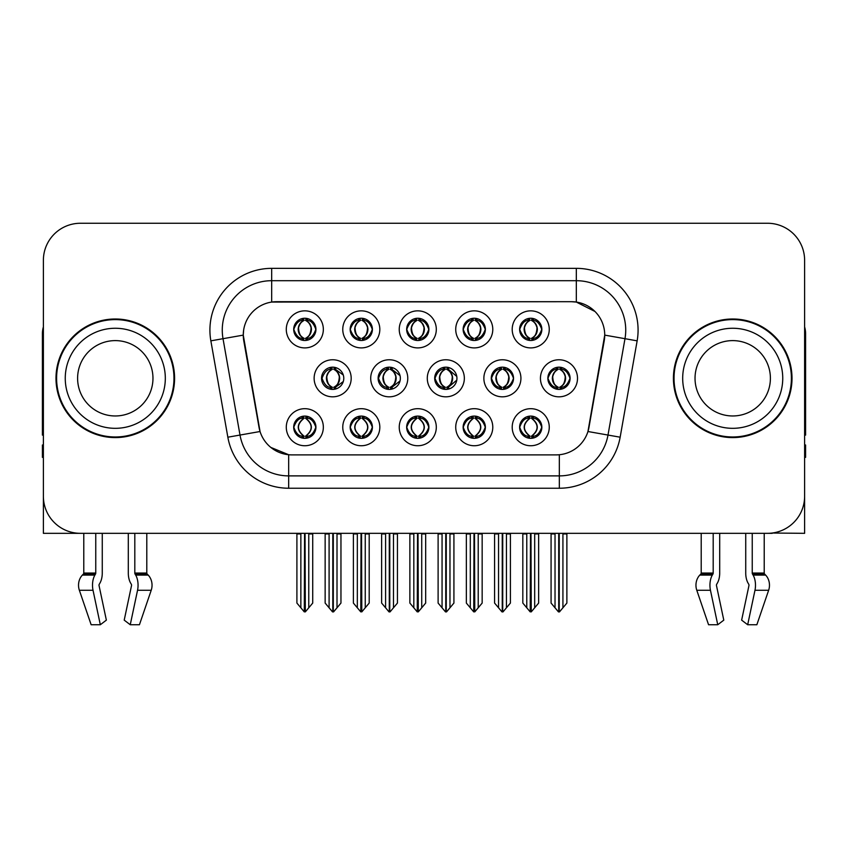 <?xml version="1.0" encoding="UTF-8"?>
<svg xmlns="http://www.w3.org/2000/svg" width="848" height="848" viewBox="0 0 848 848"><rect width="100%" height="100%" fill="white"/><g stroke="black" fill="none" stroke-linecap="round" stroke-linejoin="round"><path stroke-width="1.27" d="M491.278 378.293A11.119 11.119 0 0 0 502.398 389.412A11.119 11.119 0 0 0 513.517 378.293A11.119 11.119 0 0 0 502.398 367.173A11.119 11.119 0 0 0 491.278 378.293L491.48 378.293C493.674 372.24 496.557 369.251 500.14 369.315L499.377 367.597M483.869 378.293A18.529 18.529 0 0 0 502.398 396.822A18.529 18.529 0 0 0 520.926 378.293A18.529 18.529 0 0 0 502.398 359.764A18.529 18.529 0 0 0 483.869 378.293M293.694 427.212A11.119 11.119 0 0 0 304.814 438.331A11.119 11.119 0 0 0 315.933 427.212A11.119 11.119 0 0 0 304.814 416.092A11.119 11.119 0 0 0 293.694 427.212L293.8 427.212C295.899 433.201 298.793 436.19 302.46 436.201L303.775 436.201C296.429 430.212 296.429 424.212 303.775 418.223L304.146 418.234C296.599 424.223 296.599 430.212 304.146 436.201L304.146 436.201C296.334 430.201 296.334 424.212 304.156 418.234L302.46 418.223C298.856 418.159 295.973 421.149 293.8 427.212M286.285 427.212A18.529 18.529 0 0 0 304.814 445.741A18.529 18.529 0 0 0 323.342 427.212A18.529 18.529 0 0 0 304.814 408.683A18.529 18.529 0 0 0 286.285 427.212M547.861 378.293A11.119 11.119 0 0 0 558.97 389.412A11.119 11.119 0 0 0 570.089 378.293A11.119 11.119 0 0 0 558.97 367.173A11.119 11.119 0 0 0 547.861 378.293L547.956 378.293C550.151 372.24 553.044 369.251 556.617 369.315L555.864 367.619M540.441 378.293A18.529 18.529 0 0 0 558.97 396.822A18.529 18.529 0 0 0 577.509 378.293A18.529 18.529 0 0 0 558.97 359.764A18.529 18.529 0 0 0 540.441 378.293M293.694 329.374A11.119 11.119 0 0 0 304.814 340.493A11.119 11.119 0 0 0 315.933 329.374A11.119 11.119 0 0 0 304.814 318.254A11.119 11.119 0 0 0 293.694 329.374L293.8 329.374C295.994 323.321 298.878 320.332 302.46 320.396L301.708 318.7M286.285 329.374A18.529 18.529 0 0 0 304.814 347.903A18.529 18.529 0 0 0 323.342 329.374A18.529 18.529 0 0 0 304.814 310.845A18.529 18.529 0 0 0 286.285 329.374M519.612 427.212A11.119 11.119 0 0 0 530.731 438.331A11.119 11.119 0 0 0 541.851 427.212A11.119 11.119 0 0 0 530.731 416.092A11.119 11.119 0 0 0 519.612 427.212L519.718 427.212C521.827 433.201 524.711 436.19 528.389 436.201L529.703 436.201C522.347 430.212 522.347 424.212 529.703 418.223L530.064 418.234C522.516 424.223 522.516 430.212 530.064 436.201L530.064 436.201C522.262 430.201 522.262 424.212 530.074 418.234L528.389 418.223C524.785 418.159 521.891 421.149 519.718 427.212M512.203 427.212A18.529 18.529 0 0 0 530.731 445.741A18.529 18.529 0 0 0 549.26 427.212A18.529 18.529 0 0 0 530.731 408.683A18.529 18.529 0 0 0 512.203 427.212M378.123 378.293A11.119 11.119 0 0 0 389.232 389.412A11.119 11.119 0 0 0 400.351 378.293A11.119 11.119 0 0 0 389.232 367.173A11.119 11.119 0 0 0 378.123 378.293L378.515 378.293C380.71 372.24 383.603 369.251 387.176 369.315L386.391 367.544M370.703 378.293A18.529 18.529 0 0 0 389.232 396.822A18.529 18.529 0 0 0 407.771 378.293A18.529 18.529 0 0 0 389.232 359.764A18.529 18.529 0 0 0 370.703 378.293M406.658 329.374A11.119 11.119 0 0 0 417.778 340.493A11.119 11.119 0 0 0 428.897 329.374A11.119 11.119 0 0 0 417.778 318.254A11.119 11.119 0 0 0 406.658 329.374L406.764 329.374C408.959 323.321 411.842 320.332 415.425 320.396L414.661 318.7M399.238 329.374A18.529 18.529 0 0 0 417.778 347.903A18.529 18.529 0 0 0 436.307 329.374A18.529 18.529 0 0 0 417.778 310.845A18.529 18.529 0 0 0 399.238 329.374M321.54 378.293A11.119 11.119 0 0 0 332.66 389.412A11.119 11.119 0 0 0 343.779 378.293A11.119 11.119 0 0 0 332.66 367.173A11.119 11.119 0 0 0 321.54 378.293L322.039 378.293C324.233 372.24 327.116 369.251 330.699 369.315L329.904 367.523M314.131 378.293A18.529 18.529 0 0 0 332.66 396.822A18.529 18.529 0 0 0 351.189 378.293A18.529 18.529 0 0 0 332.66 359.764A18.529 18.529 0 0 0 314.131 378.293M463.135 427.212A11.119 11.119 0 0 0 474.255 438.331A11.119 11.119 0 0 0 485.374 427.212A11.119 11.119 0 0 0 474.255 416.092A11.119 11.119 0 0 0 463.135 427.212L463.241 427.212C465.34 433.201 468.234 436.19 471.901 436.201L473.216 436.201C465.87 430.212 465.87 424.212 473.216 418.223L473.587 418.234C466.04 424.223 466.04 430.212 473.587 436.201L473.587 436.201C465.775 430.201 465.775 424.212 473.597 418.234L471.901 418.223C468.297 418.159 465.414 421.149 463.241 427.212M455.726 427.212A18.529 18.529 0 0 0 474.255 445.741A18.529 18.529 0 0 0 492.783 427.212A18.529 18.529 0 0 0 474.255 408.683A18.529 18.529 0 0 0 455.726 427.212M463.135 329.374A11.119 11.119 0 0 0 474.255 340.493A11.119 11.119 0 0 0 485.374 329.374A11.119 11.119 0 0 0 474.255 318.254A11.119 11.119 0 0 0 463.135 329.374L463.241 329.374C465.435 323.321 468.319 320.332 471.901 320.396L471.149 318.7M455.726 329.374A18.529 18.529 0 0 0 474.255 347.903A18.529 18.529 0 0 0 492.783 329.374A18.529 18.529 0 0 0 474.255 310.845A18.529 18.529 0 0 0 455.726 329.374M350.171 329.374A11.119 11.119 0 0 0 361.29 340.493A11.119 11.119 0 0 0 372.41 329.374A11.119 11.119 0 0 0 361.29 318.254A11.119 11.119 0 0 0 350.171 329.374L350.277 329.374C352.471 323.321 355.365 320.332 358.937 320.396L358.185 318.7M342.762 329.374A18.529 18.529 0 0 0 361.29 347.903A18.529 18.529 0 0 0 379.819 329.374A18.529 18.529 0 0 0 361.29 310.845A18.529 18.529 0 0 0 342.762 329.374M519.612 329.374A11.119 11.119 0 0 0 530.731 340.493A11.119 11.119 0 0 0 541.851 329.374A11.119 11.119 0 0 0 530.731 318.254A11.119 11.119 0 0 0 519.612 329.374L519.718 329.374C521.912 323.321 524.806 320.332 528.378 320.396L527.626 318.7M512.203 329.374A18.529 18.529 0 0 0 530.731 347.903A18.529 18.529 0 0 0 549.26 329.374A18.529 18.529 0 0 0 530.731 310.845A18.529 18.529 0 0 0 512.203 329.374M434.695 378.293A11.119 11.119 0 0 0 445.815 389.412A11.119 11.119 0 0 0 456.934 378.293A11.119 11.119 0 0 0 445.815 367.173A11.119 11.119 0 0 0 434.695 378.293L435.003 378.293C437.197 372.24 440.08 369.251 443.663 369.315L442.879 367.566M427.286 378.293A18.529 18.529 0 0 0 445.815 396.822A18.529 18.529 0 0 0 464.344 378.293A18.529 18.529 0 0 0 445.815 359.764A18.529 18.529 0 0 0 427.286 378.293M350.171 427.212A11.119 11.119 0 0 0 361.29 438.331A11.119 11.119 0 0 0 372.41 427.212A11.119 11.119 0 0 0 361.29 416.092A11.119 11.119 0 0 0 350.171 427.212L350.277 427.212C352.386 433.201 355.27 436.19 358.948 436.201L360.262 436.201C352.906 430.212 352.906 424.212 360.262 418.223L360.623 418.234C353.075 424.223 353.075 430.212 360.623 436.201L360.623 436.201C352.821 430.201 352.821 424.212 360.633 418.234L358.948 418.223C355.344 418.159 352.45 421.149 350.277 427.212M342.762 427.212A18.529 18.529 0 0 0 361.29 445.741A18.529 18.529 0 0 0 379.819 427.212A18.529 18.529 0 0 0 361.29 408.683A18.529 18.529 0 0 0 342.762 427.212M406.658 427.212A11.119 11.119 0 0 0 417.778 438.331A11.119 11.119 0 0 0 428.897 427.212A11.119 11.119 0 0 0 417.778 416.092A11.119 11.119 0 0 0 406.658 427.212L406.754 427.212C408.863 433.201 411.757 436.19 415.425 436.201L416.739 436.201C409.383 430.212 409.383 424.212 416.739 418.223L417.11 418.234C409.563 424.223 409.563 430.212 417.11 436.201L417.11 436.201C409.298 430.201 409.298 424.212 417.121 418.234L415.425 418.223C411.821 418.159 408.927 421.149 406.754 427.212M399.238 427.212A18.529 18.529 0 0 0 417.778 445.741A18.529 18.529 0 0 0 436.307 427.212A18.529 18.529 0 0 0 417.778 408.683A18.529 18.529 0 0 0 399.238 427.212M243.27 335.055A33.358 33.358 0 0 0 243.779 340.843L259.022 427.318A33.358 33.358 0 0 0 291.871 454.888L556.129 454.888A33.358 33.358 0 0 0 588.978 427.318L604.221 340.843A33.358 33.358 0 0 0 571.382 301.697L276.618 301.697A33.358 33.358 0 0 0 243.27 335.055L243.641 330.116M772.242 533.032L804.614 533.328L804.614 260.315A37.058 37.058 0 0 0 767.546 223.257L80.454 223.257A37.058 37.058 0 0 0 43.386 260.315L43.386 533.328L83.782 533.328L83.782 573.057L95.76 573.057A1.24 0.647 -90 0 1 95.548 573.979L94.891 575.092A13.589 7.155 90 0 0 93.026 590.282L100.318 624.743L106.36 620.142L99.068 585.671A1.24 0.647 -90 0 1 99.237 584.293L99.894 583.17A13.589 7.155 90 0 0 102.269 573.057L102.269 533.328L128.302 533.328L128.302 573.057A13.589 7.155 -90 0 0 130.677 583.17L131.334 584.293L130.677 583.17M131.504 585.671A1.24 0.647 90 0 0 131.334 584.293A1.24 0.647 90 0 1 131.504 585.671L124.211 620.142L130.253 624.743L137.546 590.282A13.589 7.155 -90 0 0 135.68 575.092L135.023 573.979A1.24 0.647 90 0 1 134.811 573.057L146.789 573.057L146.789 533.328L154.813 533.328M693.187 533.328L701.211 533.328L701.211 573.057A1.24 1.049 90 0 1 700.861 573.979A1.24 1.049 90 0 0 701.211 573.057L713.189 573.057A1.24 0.647 -90 0 1 712.977 573.979L712.32 575.092A13.589 7.155 90 0 0 710.454 590.282L717.747 624.743L723.789 620.142L716.496 585.671A1.24 0.647 -90 0 1 716.666 584.293L717.323 583.17A13.589 7.155 90 0 0 719.698 573.057L719.698 533.328L745.731 533.328L745.731 573.057A13.589 7.155 -90 0 0 748.106 583.17L748.763 584.293L748.106 583.17M748.932 585.671A1.24 0.647 90 0 0 748.763 584.293A1.24 0.647 90 0 1 748.932 585.671L741.64 620.142L747.682 624.743L754.974 590.282A13.589 7.155 -90 0 0 753.109 575.092L752.452 573.979A1.24 0.647 90 0 1 752.24 573.057L764.218 573.057L764.218 533.328L772.242 533.328M55.989 378.293A59.296 59.296 0 0 0 115.286 437.589A59.296 59.296 0 0 0 174.582 378.293A59.296 59.296 0 0 0 115.286 318.996A59.296 59.296 0 0 0 55.989 378.293M673.418 378.293A59.296 59.296 0 0 0 732.714 437.589A59.296 59.296 0 0 0 792.011 378.293A59.296 59.296 0 0 0 732.714 318.996A59.296 59.296 0 0 0 673.418 378.293M271.678 268.35L576.322 268.35A61.766 61.766 0 0 1 637.145 340.843L620.153 437.197A61.766 61.766 0 0 1 559.33 488.236L288.67 488.236A61.766 61.766 0 0 1 227.847 437.197L210.855 340.843A61.766 61.766 0 0 1 271.678 268.35L271.678 280.699L576.322 280.699A49.417 49.417 0 0 1 624.987 338.691L607.995 435.056A49.417 49.417 0 0 1 559.33 475.887L288.67 475.887A49.417 49.417 0 0 1 240.005 435.056L223.013 338.691A49.417 49.417 0 0 1 271.678 280.699L271.678 302.068L571.382 301.697L576.322 302.068L594.957 311.47M556.129 454.888L291.871 454.888M288.67 488.236L288.67 454.729L270.872 447.437M624.987 338.691L604.73 335.119L587.95 431.515L607.995 435.056L624.987 338.691L637.145 340.843M227.847 437.197L260.05 431.515L243.27 335.119L223.013 338.691A49.417 49.417 0 0 1 222.271 330.116M588.978 427.318L588.777 428.367M259.223 428.367L259.022 427.318M767.546 223.257L80.454 223.257M43.386 260.315L43.386 496.271A37.058 37.058 0 0 0 80.454 533.328L767.546 533.328A37.058 37.058 0 0 0 804.614 496.271L804.614 260.315M526.778 607.793L526.778 533.943L526.322 533.328L526.778 533.943L522.824 533.943L522.824 533.328L522.824 603.076L530.223 611.896L530.488 533.328M538.639 533.328L538.639 603.076L531.24 611.896L530.986 533.328M538.639 603.076L538.639 533.943L534.685 533.943L534.685 607.793M535.141 533.328L534.685 533.943M532.65 416.262L531.77 418.223C539.127 424.212 539.127 430.212 531.77 436.201L531.399 436.201C538.946 430.212 538.946 424.223 531.399 418.234L531.399 418.234C539.211 424.212 539.211 430.201 531.389 436.201L533.085 436.201C536.689 436.275 539.582 433.275 541.745 427.191C539.635 421.212 536.742 418.223 533.085 418.223L533.837 416.538M531.77 418.223L533.085 418.223M570.089 378.293L569.994 378.293C567.853 372.314 564.959 369.325 561.323 369.315L560.009 369.315C563.538 371.201 565.415 374.191 565.616 378.293C565.415 382.395 563.538 385.384 560.009 387.271L561.323 387.271L562.086 388.967M557.062 367.343L557.942 369.315L556.617 369.315M559.648 387.271C563.263 385.384 565.181 382.395 565.393 378.293C565.181 374.191 563.263 371.201 559.648 369.315L559.648 369.315C562.266 370.375 564.143 372.813 565.234 376.618C564.927 382.628 563.061 386.179 559.638 387.271L560.56 389.296M569.994 378.293C567.768 384.388 564.874 387.388 561.323 387.271M557.942 369.315L557.942 369.315C554.412 371.201 552.536 374.191 552.334 378.293C552.536 382.395 554.412 385.384 557.942 387.271L556.617 387.271C553.15 387.494 550.267 384.504 547.956 378.293M557.942 387.271L558.302 387.271C554.677 385.384 552.769 382.395 552.546 378.293C552.769 374.191 554.677 371.201 558.302 369.315C555.673 370.375 553.808 372.813 552.716 376.618C553.023 382.628 554.889 386.179 558.313 387.271L557.062 389.243M566.877 533.943L566.877 603.076L562.924 607.793L562.924 533.943L566.877 533.943L566.877 533.328M551.073 533.328L551.073 603.076L558.472 611.896L559.479 611.896L562.924 607.793M562.924 533.943L563.379 533.328M559.224 533.328L559.224 611.896M554.56 533.328L555.027 533.943L551.073 533.943M555.027 533.943L555.027 607.793M558.726 611.896L558.726 533.328M531.41 338.352C535.024 336.465 536.943 333.476 537.155 329.374C536.943 325.272 535.024 322.282 531.41 320.396L531.77 320.396C535.3 322.282 537.166 325.272 537.378 329.374C537.166 333.476 535.3 336.465 531.77 338.352L533.085 338.352L533.848 340.048M531.41 320.396L533.085 320.396L533.848 318.7M528.823 340.324L529.693 338.352C526.163 336.465 524.297 333.476 524.096 329.374C524.297 325.272 526.163 322.282 529.693 320.396L530.064 320.396C526.438 322.282 524.52 325.272 524.308 329.374C524.52 333.476 526.438 336.465 530.064 338.352L530.064 338.352C526.65 337.25 524.774 333.709 524.467 327.699C525.569 323.894 527.435 321.456 530.074 320.396L528.378 320.396M541.851 329.374L541.745 329.374C539.519 335.469 536.636 338.469 533.085 338.352M541.745 329.374C539.604 323.395 536.72 320.406 533.085 320.396M529.693 338.352L528.378 338.352C524.912 338.575 522.018 335.585 519.718 329.374M95.76 533.328L95.76 573.057M134.811 573.057L134.811 533.328M99.237 584.293A1.24 0.647 -90 0 0 99.068 585.671M130.253 624.743L139.432 624.743L151.209 590.282A13.589 11.554 90 0 0 148.199 575.092L147.139 573.979A1.24 1.049 -90 0 1 146.789 573.057M83.782 573.057A1.24 1.049 90 0 1 83.433 573.979L82.373 575.092A13.589 11.554 -90 0 0 79.362 590.282L91.139 624.743L100.318 624.743M43.386 457.358L42.4 457.358L42.4 444.999L43.386 444.999M43.386 435.056A24.709 24.709 0 0 0 42.4 435.119L42.4 333.815A24.709 24.709 0 0 1 43.386 326.904M470.301 607.793L470.301 533.943L469.845 533.328L470.301 533.943L466.347 533.943L466.347 533.328L466.347 603.076L473.746 611.896L474.011 533.328M482.162 533.328L482.162 603.076L474.763 611.896L474.498 533.328M482.162 603.076L482.162 533.943L478.208 533.943L478.208 607.793M478.664 533.328L478.208 533.943M476.163 416.262L475.283 418.223C482.639 424.212 482.639 430.212 475.283 436.201L474.922 436.201C482.47 430.212 482.47 424.223 474.922 418.234L474.922 418.234C482.735 424.212 482.735 430.201 474.912 436.201L476.608 436.201C480.212 436.275 483.095 433.275 485.268 427.191C483.148 421.212 480.265 418.223 476.608 418.223L477.36 416.538M475.283 418.223L476.608 418.223M413.824 607.793L413.824 533.943L413.368 533.328L413.824 533.943L409.87 533.943L409.87 533.328L409.87 603.076L417.269 611.896L417.523 533.328M425.675 533.328L425.675 603.076L418.276 611.896L418.022 533.328M425.675 603.076L425.675 533.943L421.732 533.943L421.732 607.793M422.187 533.328L421.732 533.943M419.686 416.262L418.806 418.223C426.162 424.212 426.162 430.212 418.806 436.201L418.446 436.201C425.993 430.212 425.993 424.223 418.446 418.234L418.446 418.234C426.247 424.212 426.247 430.201 418.435 436.201L420.12 436.201C423.724 436.275 426.618 433.275 428.791 427.191C426.671 421.212 423.777 418.223 420.12 418.223L420.884 416.538M418.806 418.223L420.12 418.223M357.337 607.793L357.337 533.943L356.881 533.328L357.337 533.943L353.383 533.943L353.383 533.328L353.383 603.076L360.792 611.896L361.047 533.328M369.198 533.328L369.198 603.076L361.799 611.896L361.545 533.328M369.198 603.076L369.198 533.943L365.244 533.943L365.244 607.793M365.7 533.328L365.244 533.943M363.209 416.262L362.329 418.223C369.686 424.212 369.686 430.212 362.329 436.201L361.958 436.201C369.505 430.212 369.505 424.223 361.958 418.234L361.958 418.234C369.77 424.212 369.77 430.201 361.948 436.201L363.644 436.201C367.248 436.275 370.141 433.275 372.314 427.191C370.194 421.212 367.301 418.223 363.644 418.223L364.396 416.538M362.329 418.223L363.644 418.223M300.86 607.793L300.86 533.943L300.404 533.328L300.86 533.943L296.906 533.943L296.906 533.328L296.906 603.076L304.305 611.896L304.57 533.328M312.721 533.328L312.721 603.076L305.322 611.896L305.057 533.328M312.721 603.076L312.721 533.943L308.767 533.943L308.767 607.793M309.223 533.328L308.767 533.943M306.722 416.262L305.842 418.223C313.198 424.212 313.198 430.212 305.842 436.201L305.481 436.201C313.029 430.212 313.029 424.223 305.481 418.234L305.481 418.234C313.294 424.212 313.294 430.201 305.471 436.201L307.167 436.201C310.771 436.275 313.654 433.275 315.827 427.191C313.707 421.212 310.824 418.223 307.167 418.223L307.919 416.538M305.842 418.223L307.167 418.223M504.846 387.271C508.397 387.388 511.28 384.388 513.506 378.293C511.365 372.314 508.482 369.325 504.846 369.315L503.532 369.315C507.062 371.201 508.927 374.191 509.139 378.293C508.927 382.395 507.062 385.384 503.532 387.271L504.846 387.271L505.588 388.946M500.574 367.322L501.454 369.315L500.14 369.315M503.171 387.271C506.786 385.384 508.705 382.395 508.917 378.293C508.705 374.191 506.786 371.201 503.171 369.315L503.171 369.315C505.79 370.375 507.655 372.813 508.758 376.618C508.45 382.628 506.585 386.179 503.161 387.271L504.072 389.285M501.454 369.315L501.454 369.315C497.924 371.201 496.059 374.191 495.847 378.293C496.059 382.395 497.924 385.384 501.454 387.271L500.14 387.271C496.674 387.494 493.78 384.504 491.48 378.293M500.574 389.264L501.825 387.271C498.2 385.384 496.281 382.395 496.069 378.293C496.281 374.191 498.2 371.201 501.825 369.315M510.401 533.943L510.401 603.076L506.447 607.793L506.447 533.943L510.401 533.943L510.401 533.328M494.585 533.328L494.585 603.076L501.984 611.896L503.002 611.896L506.447 607.793M506.447 533.943L506.903 533.328M502.737 533.328L502.737 611.896M498.083 533.328L498.539 533.943L494.585 533.943M498.539 533.943L498.539 607.793M502.249 611.896L502.249 533.328M456.775 376.427L448.369 369.315L447.055 369.315C450.585 371.201 452.45 374.191 452.662 378.293C452.45 382.395 450.585 385.384 447.055 387.271L448.369 387.271L449.101 388.914M444.087 367.311L444.977 369.315L443.663 369.315M446.684 387.271C450.309 385.384 452.228 382.395 452.44 378.293C452.228 374.191 450.309 371.201 446.684 369.315L446.684 369.315C449.313 370.375 451.178 372.813 452.281 376.618C451.973 382.628 450.097 386.179 446.673 387.271L447.585 389.264M456.786 380.137L448.369 387.271M444.977 369.315L444.977 369.315C441.448 371.201 439.582 374.191 439.37 378.293C439.582 382.395 441.448 385.384 444.977 387.271L443.663 387.271C440.186 387.494 437.303 384.504 435.003 378.293M444.977 387.271L445.338 387.271C441.723 385.384 439.805 382.395 439.593 378.293C439.805 374.191 441.723 371.201 445.338 369.315C442.72 370.375 440.854 372.813 439.752 376.618C440.059 382.628 441.925 386.179 445.348 387.271L444.087 389.274M453.924 533.943L453.924 603.076L449.97 607.793L449.97 533.943L453.924 533.943L453.924 533.328M438.109 533.328L438.109 603.076L445.507 611.896L446.525 611.896L449.97 607.793M449.97 533.943L450.426 533.328M446.26 533.328L446.26 611.896M441.607 533.328L442.062 533.943L438.109 533.943M442.062 533.943L442.062 607.793M445.762 611.896L445.762 533.328M400.033 375.622L391.893 369.315L390.568 369.315C394.097 371.201 395.974 374.191 396.175 378.293C395.974 382.395 394.097 385.384 390.568 387.271L391.893 387.271L392.603 388.882M387.6 367.301L388.501 369.315L387.176 369.315M390.207 387.271C393.822 385.384 395.74 382.395 395.952 378.293C395.74 374.191 393.822 371.201 390.207 369.315L390.207 369.315C392.836 370.375 394.702 372.813 395.793 376.618C395.486 382.628 393.62 386.179 390.197 387.271L391.098 389.253M400.033 380.943L391.893 387.271M388.501 369.315L388.501 369.315C384.971 371.201 383.095 374.191 382.893 378.293C383.095 382.395 384.971 385.384 388.501 387.271L387.176 387.271C383.709 387.494 380.826 384.504 378.515 378.293M388.501 387.271L388.861 387.271C385.236 385.384 383.328 382.395 383.105 378.293C383.328 374.191 385.236 371.201 388.861 369.315C386.232 370.375 384.367 372.813 383.275 376.618C383.582 382.628 385.448 386.179 388.872 387.271L387.6 389.285M397.436 533.943L397.436 603.076L393.483 607.793L393.483 533.943L397.436 533.943L397.436 533.328M381.632 533.328L381.632 603.076L389.031 611.896L390.038 611.896L393.483 607.793M393.483 533.943L393.949 533.328M389.783 533.328L389.783 611.896M385.119 533.328L385.586 533.943L381.632 533.943M385.586 533.943L385.586 607.793M389.285 611.896L389.285 533.328M343.281 375.007L335.405 369.315L334.091 369.315C337.621 371.201 339.486 374.191 339.698 378.293C339.486 382.395 337.621 385.384 334.091 387.271L335.405 387.271L336.115 388.861M331.112 367.279L332.013 369.315L330.699 369.315M333.73 387.271C337.345 385.384 339.264 382.395 339.476 378.293C339.264 374.191 337.345 371.201 333.73 369.315L333.73 369.315C336.349 370.375 338.214 372.813 339.317 376.618C339.009 382.628 337.144 386.179 333.72 387.271L334.61 389.232M343.281 381.558L335.405 387.271M332.013 369.315L332.013 369.315C328.483 371.201 326.618 374.191 326.406 378.293C326.618 382.395 328.483 385.384 332.013 387.271L330.699 387.271C327.233 387.494 324.339 384.504 322.039 378.293M331.112 389.306L332.384 387.271C328.759 385.384 326.84 382.395 326.628 378.293C326.84 374.191 328.759 371.201 332.384 369.315M340.96 533.943L340.96 603.076L337.006 607.793L337.006 533.943L340.96 533.943L340.96 533.328M325.144 533.328L325.144 603.076L332.543 611.896L333.561 611.896L337.006 607.793M337.006 533.943L337.462 533.328M333.296 533.328L333.296 611.896M328.642 533.328L329.098 533.943L325.144 533.943M329.098 533.943L329.098 607.793M332.808 611.896L332.808 533.328M475.845 318.371L474.912 320.396C477.551 321.456 479.417 323.894 480.519 327.699C480.212 333.709 478.346 337.25 474.912 338.352C478.548 336.465 480.466 333.476 480.678 329.374C480.466 325.272 478.548 322.282 474.922 320.396L475.293 320.396C478.823 322.282 480.689 325.272 480.901 329.374C480.689 333.476 478.823 336.465 475.293 338.352L476.608 338.352L477.36 340.048M474.922 320.396L476.608 320.396L477.36 318.7M472.336 340.324L473.216 338.352C469.686 336.465 467.82 333.476 467.608 329.374C467.82 325.272 469.686 322.282 473.216 320.396L473.587 320.396C469.962 322.282 468.043 325.272 467.831 329.374C468.043 333.476 469.962 336.465 473.587 338.352L473.587 338.352C470.163 337.25 468.297 333.709 467.99 327.699C469.092 323.894 470.958 321.456 473.587 320.396L471.901 320.396M485.374 329.374L485.268 329.374C483.042 335.469 480.159 338.469 476.608 338.352M485.268 329.374C483.127 323.395 480.244 320.406 476.608 320.396M473.216 338.352L471.901 338.352C468.425 338.575 465.541 335.585 463.241 329.374M419.357 318.371L418.435 320.396C421.074 321.456 422.94 323.894 424.042 327.699C423.724 333.709 421.859 337.25 418.435 338.352C422.071 336.465 423.979 333.476 424.201 329.374C423.979 325.272 422.071 322.282 418.446 320.396L418.806 320.396C422.336 322.282 424.212 325.272 424.413 329.374C424.212 333.476 422.336 336.465 418.806 338.352L420.131 338.352L420.884 340.048M418.446 320.396L420.131 320.396L420.884 318.7M415.859 340.324L416.739 338.352C413.209 336.465 411.344 333.476 411.132 329.374C411.344 325.272 413.209 322.282 416.739 320.396L417.099 320.396C413.485 322.282 411.566 325.272 411.354 329.374C411.566 333.476 413.485 336.465 417.099 338.352L417.099 338.352C413.686 337.25 411.821 333.709 411.513 327.699C412.605 323.894 414.481 321.456 417.11 320.396L415.425 320.396M428.897 329.374L428.791 329.374C426.565 335.469 423.671 338.469 420.131 338.352M428.791 329.374C426.65 323.395 423.756 320.406 420.131 320.396M416.739 338.352L415.425 338.352C411.948 338.575 409.065 335.585 406.764 329.374M361.969 338.352C365.583 336.465 367.502 333.476 367.714 329.374C367.502 325.272 365.583 322.282 361.969 320.396L362.329 320.396C365.859 322.282 367.725 325.272 367.937 329.374C367.725 333.476 365.859 336.465 362.329 338.352L363.644 338.352L364.407 340.048M361.969 320.396L363.644 320.396L364.407 318.7M359.382 340.324L360.252 338.352C356.732 336.465 354.856 333.476 354.655 329.374C354.856 325.272 356.732 322.282 360.252 320.396L360.623 320.396C356.997 322.282 355.079 325.272 354.867 329.374C355.079 333.476 356.997 336.465 360.623 338.352L360.623 338.352C357.209 337.25 355.333 333.709 355.026 327.699C356.128 323.894 357.994 321.456 360.633 320.396L358.937 320.396M372.41 329.374L372.314 329.374C370.078 335.469 367.195 338.469 363.644 338.352M372.314 329.374C370.163 323.395 367.279 320.406 363.644 320.396M360.252 338.352L358.937 338.352C355.471 338.575 352.577 335.585 350.277 329.374M306.404 318.371L305.471 320.396C308.11 321.456 309.976 323.894 311.078 327.699C310.771 333.709 308.905 337.25 305.471 338.352C309.107 336.465 311.025 333.476 311.237 329.374C311.025 325.272 309.107 322.282 305.481 320.396L305.852 320.396C309.382 322.282 311.248 325.272 311.46 329.374C311.248 333.476 309.382 336.465 305.852 338.352L307.167 338.352L307.919 340.048M305.481 320.396L307.167 320.396L307.919 318.7M302.895 340.324L303.775 338.352C300.245 336.465 298.379 333.476 298.167 329.374C298.379 325.272 300.245 322.282 303.775 320.396L304.146 320.396C300.521 322.282 298.602 325.272 298.39 329.374C298.602 333.476 300.521 336.465 304.146 338.352L304.146 338.352C300.722 337.25 298.856 333.709 298.549 327.699C299.651 323.894 301.517 321.456 304.156 320.396L302.46 320.396M315.933 329.374L315.827 329.374C313.601 335.469 310.718 338.469 307.167 338.352M315.827 329.374C313.686 323.395 310.803 320.406 307.167 320.396M303.775 338.352L302.46 338.352C298.984 338.575 296.1 335.585 293.8 329.374M152.969 378.293A37.683 37.683 0 0 0 115.286 340.61A37.683 37.683 0 0 0 77.603 378.293A37.683 37.683 0 0 0 115.286 415.965A37.683 37.683 0 0 0 152.969 378.293A37.683 37.683 0 0 1 115.286 415.965A37.683 37.683 0 0 1 77.603 378.293M173.967 378.293A58.682 58.682 0 0 0 115.286 319.611A58.682 58.682 0 0 0 56.604 378.293A58.682 58.682 0 0 0 115.286 436.974A58.682 58.682 0 0 0 173.967 378.293M770.397 378.293A37.683 37.683 0 0 0 732.714 340.61A37.683 37.683 0 0 0 695.031 378.293A37.683 37.683 0 0 0 732.714 415.965A37.683 37.683 0 0 0 770.397 378.293A37.683 37.683 0 0 1 732.714 415.965A37.683 37.683 0 0 1 695.031 378.293M791.396 378.293A58.682 58.682 0 0 0 732.714 319.611A58.682 58.682 0 0 0 674.033 378.293A58.682 58.682 0 0 0 732.714 436.974A58.682 58.682 0 0 0 791.396 378.293M713.189 533.328L713.189 573.057M752.24 573.057L752.24 533.328M716.666 584.293A1.24 0.647 -90 0 0 716.496 585.671M747.682 624.743L756.861 624.743L768.638 590.282A13.589 11.554 90 0 0 765.627 575.092L764.567 573.979L765.627 575.092L753.109 575.092M708.568 624.743L696.791 590.282L708.568 624.743L717.747 624.743M710.454 590.282L696.791 590.282A13.589 11.554 -90 0 1 699.801 575.092L700.861 573.979L712.977 573.979M764.218 573.057A1.24 1.049 -90 0 0 764.567 573.979L752.452 573.979M804.614 444.999L805.6 444.999L805.6 457.358L804.614 457.358M804.614 326.904A24.709 24.709 0 0 1 805.6 333.815L805.6 435.119A24.709 24.709 0 0 0 804.614 435.056M576.322 268.35L576.322 302.068M559.33 454.729L559.33 488.236M210.855 340.843L223.013 338.691M607.995 435.056L620.153 437.197M528.823 416.262L529.703 418.223M532.65 438.162L531.77 436.201M528.823 438.162L529.703 436.201M528.389 418.223L527.626 416.538M533.085 436.201L533.837 437.886M528.389 436.201L527.626 437.886M561.323 369.315L562.086 367.619M560.888 367.343L560.009 369.315M560.888 389.243L560.009 387.271M556.617 387.271L555.864 388.967M532.65 340.324L531.77 338.352M532.65 318.424L531.77 320.396M528.823 318.424L529.693 320.396M528.378 338.352L527.626 340.048M137.546 590.282L151.209 590.282M79.362 590.282L93.026 590.282M135.68 575.092L148.199 575.092M82.373 575.092L94.891 575.092M135.023 573.979L147.139 573.979M83.433 573.979L95.548 573.979M472.347 416.262L473.216 418.223M476.163 438.162L475.283 436.201M472.347 438.162L473.216 436.201M471.901 418.223L471.149 416.538M476.608 436.201L477.36 437.886M471.901 436.201L471.149 437.886M415.859 416.262L416.739 418.223M419.686 438.162L418.806 436.201M415.859 438.162L416.739 436.201M415.425 418.223L414.672 416.538M420.12 436.201L420.884 437.886M415.425 436.201L414.672 437.886M359.382 416.262L360.262 418.223M363.209 438.162L362.329 436.201M359.382 438.162L360.262 436.201M358.948 418.223L358.185 416.538M363.644 436.201L364.396 437.886M358.948 436.201L358.185 437.886M302.906 416.262L303.775 418.223M306.722 438.162L305.842 436.201M302.906 438.162L303.775 436.201M302.46 418.223L301.708 416.538M307.167 436.201L307.919 437.886M302.46 436.201L301.708 437.886M504.846 369.315L505.588 367.64M504.401 367.354L503.532 369.315M504.401 389.232L503.532 387.271M500.14 387.271L499.377 388.988M448.369 369.315L449.101 367.672M447.914 367.375L447.055 369.315M447.914 389.211L447.055 387.271M443.663 387.271L442.879 389.02M391.893 369.315L392.603 367.693M391.426 367.396L390.568 369.315M391.426 389.19L390.568 387.271M387.176 387.271L386.391 389.041M335.405 369.315L336.115 367.725M334.939 367.407L334.091 369.315M334.939 389.179L334.091 387.271M330.699 387.271L329.904 389.062M476.173 340.324L475.293 338.352M476.173 318.424L475.293 320.396M472.336 318.424L473.216 320.396M471.901 338.352L471.149 340.048M419.686 340.324L418.806 338.352M419.686 318.424L418.806 320.396M415.859 318.424L416.739 320.396M415.425 338.352L414.661 340.048M363.209 340.324L362.329 338.352M363.209 318.424L362.329 320.396M359.382 318.424L360.252 320.396M358.937 338.352L358.185 340.048M306.732 340.324L305.852 338.352M306.732 318.424L305.852 320.396M302.895 318.424L303.775 320.396M302.46 338.352L301.708 340.048M65.254 378.293A50.032 50.032 0 0 1 115.286 328.261A50.032 50.032 0 0 1 165.318 378.293A50.032 50.032 0 0 1 115.286 428.325A50.032 50.032 0 0 1 65.254 378.293M682.682 378.293A50.032 50.032 0 0 1 732.714 328.261A50.032 50.032 0 0 1 782.746 378.293A50.032 50.032 0 0 1 732.714 428.325A50.032 50.032 0 0 1 682.682 378.293M754.974 590.282L768.638 590.282M699.801 575.092L712.32 575.092M532.321 416.209L531.389 418.223M529.152 416.209L530.074 418.223M532.321 438.215L531.389 436.201M529.152 438.215L530.074 436.201M560.56 367.29L559.638 369.315M557.39 367.29L558.313 369.315M557.39 389.296L558.313 387.271M532.321 318.371L531.399 320.396C534.028 321.456 535.894 323.894 536.996 327.699C536.689 333.709 534.823 337.25 531.399 338.352L532.321 340.377M529.141 318.371L530.074 320.396M529.141 340.377L530.074 338.352M475.834 416.209L474.912 418.223M472.665 416.209L473.597 418.223M475.834 438.215L474.912 436.201M472.665 438.215L473.597 436.201M419.357 416.209L418.435 418.223M416.188 416.209L417.121 418.223M419.357 438.215L418.435 436.201M416.188 438.215L417.121 436.201M362.88 416.209L361.948 418.223M359.711 416.209L360.633 418.223M362.88 438.215L361.948 436.201M359.711 438.215L360.633 436.201M306.393 416.209L305.471 418.223M303.224 416.209L304.156 418.223M306.393 438.215L305.471 436.201M303.224 438.215L304.156 436.201M504.072 367.301L503.161 369.315M500.903 367.279L501.836 369.315C499.196 370.375 497.331 372.813 496.228 376.618C496.536 382.628 498.401 386.179 501.836 387.271L500.903 389.306M447.585 367.311L446.673 369.315M444.416 367.258L445.348 369.315M444.416 389.317L445.348 387.271M391.098 367.332L390.197 369.315M387.928 367.248L388.872 369.315M387.928 389.338L388.872 387.271M334.61 367.343L333.72 369.315M331.441 367.237L332.395 369.315C329.755 370.375 327.89 372.813 326.787 376.618C327.095 382.628 328.96 386.179 332.395 387.271L331.441 389.349M474.912 338.352L475.845 340.377M472.665 318.371L473.587 320.396M472.665 340.377L473.587 338.352M418.435 338.352L419.357 340.377M416.188 318.371L417.11 320.396M416.188 340.377L417.11 338.352M362.88 318.371L361.958 320.396C364.587 321.456 366.453 323.894 367.555 327.699C367.248 333.709 365.382 337.25 361.958 338.352L362.88 340.377M359.7 318.371L360.633 320.396M359.7 340.377L360.633 338.352M305.471 338.352L306.404 340.377M303.224 318.371L304.156 320.396M303.224 340.377L304.156 338.352"/></g></svg>
